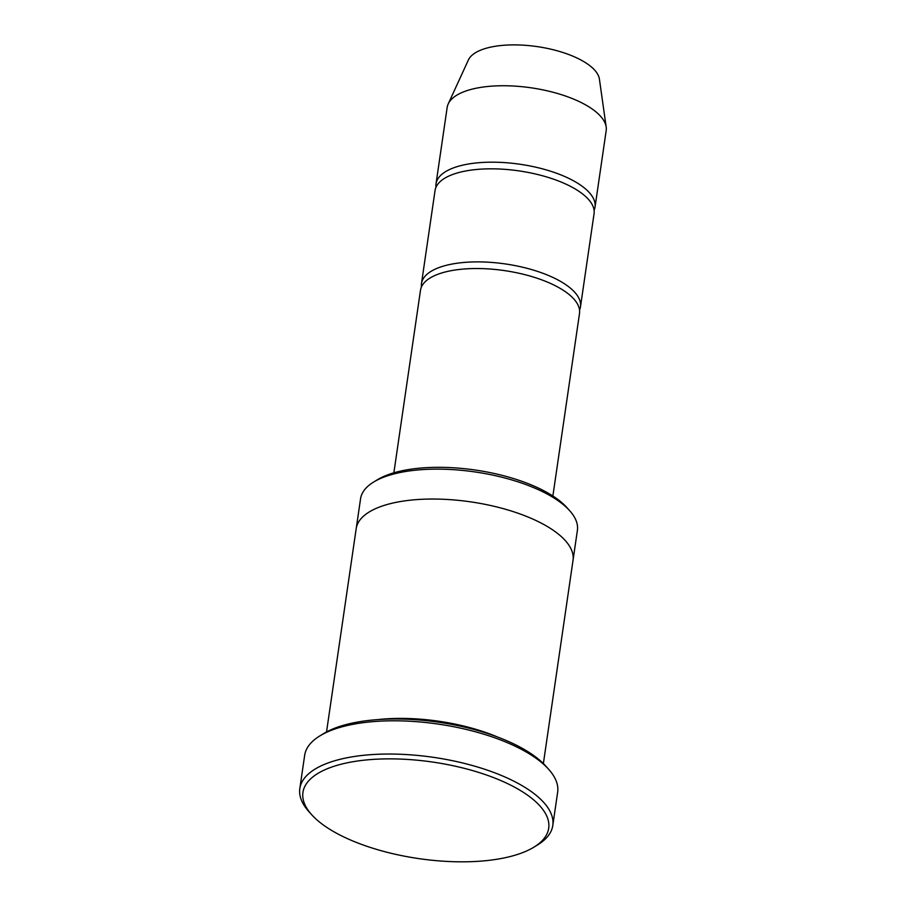<?xml version="1.0" encoding="UTF-8"?>
<svg xmlns="http://www.w3.org/2000/svg" width="906" height="906" viewBox="0 0 906 906"><rect width="100%" height="100%" fill="white"/><g stroke="black" fill="none" stroke-linecap="round" stroke-linejoin="round"><path stroke-width="1.36" d="M421.471 283.589L435.05 190.532A80.351 31.551 8.3 0 1 500.101 169.048A80.351 31.551 8.3 0 1 587.19 198.018A80.351 31.551 8.3 0 1 594.053 213.737L580.486 306.794A80.351 31.551 -171.7 0 0 573.623 291.086A80.351 31.551 -171.7 0 0 486.522 262.106A80.351 31.551 -171.7 0 0 421.471 283.589A80.351 31.551 -171.7 0 0 421.437 286.987M579.546 310.045A80.351 31.551 -171.7 0 0 580.486 306.794M356.251 528.3L360.565 498.73A109.558 43.024 8.3 0 1 373.6 482.071L377.258 479.829A105.911 41.597 8.3 0 1 475.469 470.067A105.911 41.597 8.3 0 1 566.794 507.473L569.659 510.667A109.558 43.024 8.3 0 1 577.394 530.361L573.079 559.931M543.374 763.577L573.034 560.282A109.569 43.024 -171.7 0 0 563.668 538.855A109.569 43.024 -171.7 0 0 444.903 499.342A109.569 43.024 -171.7 0 0 356.194 528.64L326.534 731.935M373.6 482.071A109.558 43.024 8.3 0 1 473.113 471.675A109.558 43.024 8.3 0 1 568.028 508.945A109.558 43.024 8.3 0 1 569.659 510.667M497.79 737.11A109.569 43.024 -171.7 0 0 377.779 719.602M538.096 803.996A124.179 48.765 -171.7 0 0 377.553 759.149A124.179 48.765 -171.7 0 0 311.709 814.743A124.179 48.765 -171.7 0 0 418.787 858.605A124.179 48.765 -171.7 0 0 533.928 847.155A124.179 48.765 -171.7 0 0 538.096 803.996M393.861 472.819L420.497 290.237A80.351 31.551 8.3 0 1 485.559 268.754A80.351 31.551 8.3 0 1 572.649 297.734A80.351 31.551 8.3 0 1 579.512 313.442L552.875 496.012M594.087 210.339A80.351 31.551 -171.7 0 0 595.027 207.089A80.351 31.551 -171.7 0 0 588.164 191.381A80.351 31.551 -171.7 0 0 501.075 162.401A80.351 31.551 -171.7 0 0 436.013 183.884A80.351 31.551 -171.7 0 0 435.979 187.282M595.027 207.089L606.182 130.645A80.351 31.551 -171.7 0 0 606.182 126.999A80.351 31.551 -171.7 0 0 599.319 114.937A80.351 31.551 -171.7 0 0 516.737 86.24A80.351 31.551 -171.7 0 0 448.21 103.952A80.351 31.551 -171.7 0 0 447.168 107.44L436.013 183.884M606.182 126.999L599.41 79.105A66.648 26.172 -171.7 0 0 593.713 69.105A66.648 26.172 -171.7 0 0 525.22 45.3A66.648 26.172 -171.7 0 0 468.379 59.989L448.21 103.952M299.818 788.571L304.665 755.332A127.825 50.192 8.3 0 1 319.875 735.887L323.544 733.645A124.179 48.765 8.3 0 1 438.685 722.207A124.179 48.765 8.3 0 1 545.752 766.068L548.628 769.262A127.825 50.192 8.3 0 1 557.643 792.24L552.796 825.479A127.825 50.192 -171.7 0 0 541.879 800.485A127.825 50.192 -171.7 0 0 403.317 754.392A127.825 50.192 -171.7 0 0 299.818 788.571A127.825 50.192 -171.7 0 0 308.844 811.55L311.709 814.743M319.875 735.887A127.825 50.192 8.3 0 1 435.979 723.769A127.825 50.192 8.3 0 1 546.726 767.246A127.825 50.192 8.3 0 1 548.628 769.262M533.928 847.155L537.586 844.924A127.825 50.192 -171.7 0 0 552.796 825.479"/></g></svg>
